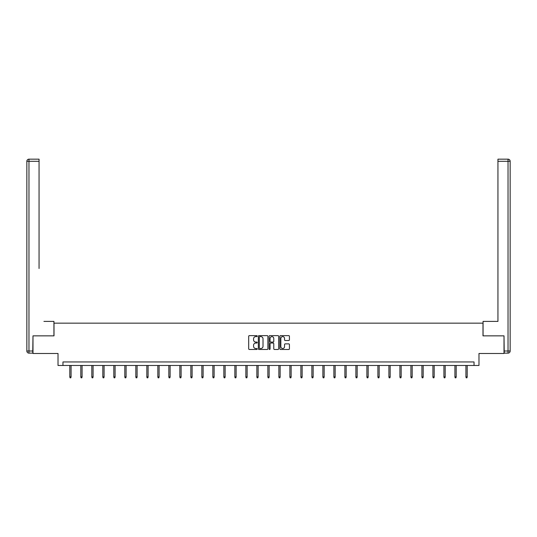 <?xml version="1.0" encoding="UTF-8"?>
<svg xmlns="http://www.w3.org/2000/svg" width="537" height="537" viewBox="0 0 537 537"><rect width="100%" height="100%" fill="white"/><g stroke="black" fill="none" stroke-linecap="round" stroke-linejoin="round"><path stroke-width="0.81" d="M257.216 336.115A0.483 0.483 0 0 0 256.733 335.632L249.376 335.632A0.691 0.691 0 0 0 248.685 336.323L248.685 348.788A0.691 0.691 0 0 0 249.376 349.48L256.733 349.48A0.483 0.483 0 0 0 257.216 348.99A0.483 0.483 0 0 0 256.733 348.506L255.78 348.506A2.215 2.215 0 0 1 253.565 346.291L253.565 345.251A2.215 2.215 0 0 1 255.78 343.036L256.733 343.036A0.483 0.483 0 0 0 257.216 342.552A0.483 0.483 0 0 0 256.733 342.069L255.78 342.069A2.215 2.215 0 0 1 253.565 339.854L253.565 338.813A2.215 2.215 0 0 1 255.78 336.598L256.733 336.598A0.483 0.483 0 0 0 257.216 336.115M288.731 340.512A0.691 0.691 0 0 0 289.423 339.82L289.423 336.323A0.691 0.691 0 0 0 288.731 335.632L280.562 335.632A0.691 0.691 0 0 0 279.871 336.323L279.871 348.788A0.691 0.691 0 0 0 280.562 349.48L288.731 349.48A0.691 0.691 0 0 0 289.423 348.788L289.423 344.559A0.691 0.691 0 0 0 288.731 343.868L285.234 343.868A0.691 0.691 0 0 0 284.543 344.559L284.543 346.654A1.853 1.853 0 0 1 282.69 348.506A1.853 1.853 0 0 1 280.844 346.654L280.844 338.451A1.853 1.853 0 0 1 282.69 336.598A1.853 1.853 0 0 1 284.543 338.451L284.543 339.82A0.691 0.691 0 0 0 285.234 340.512L288.731 340.512M474.037 365.475L478.977 365.475L478.977 353.487L504.015 353.487L504.015 335.853L482.991 335.853L482.991 323.16L54.009 323.16L54.009 335.853L32.985 335.853L32.985 353.487L58.023 353.487L58.023 365.475L474.037 365.475L474.037 361.951L62.963 361.951L62.963 365.475M267.896 336.323A0.691 0.691 0 0 0 267.204 335.632L259.035 335.632A0.691 0.691 0 0 0 258.337 336.323L258.337 348.788A0.691 0.691 0 0 0 259.035 349.48L267.204 349.48A0.691 0.691 0 0 0 267.896 348.788L267.896 336.323M269.796 335.632L277.965 335.632A0.691 0.691 0 0 1 278.663 336.323L278.663 348.788A0.691 0.691 0 0 1 277.965 349.48L274.474 349.48A0.691 0.691 0 0 1 273.776 348.788L273.776 343.734A0.691 0.691 0 0 0 273.085 343.036L270.769 343.036A0.691 0.691 0 0 0 270.077 343.734L270.077 348.99A0.483 0.483 0 0 1 269.587 349.48A0.483 0.483 0 0 1 269.104 348.99L269.104 336.323A0.691 0.691 0 0 1 269.796 335.632M259.794 336.598A0.483 0.483 0 0 0 259.311 337.082L259.311 348.023A0.483 0.483 0 0 0 259.794 348.506L260.801 348.506A2.215 2.215 0 0 0 263.016 346.291L263.016 338.813A2.215 2.215 0 0 0 260.801 336.598L259.794 336.598M273.776 338.485A1.853 1.853 0 0 0 271.93 336.632A1.853 1.853 0 0 0 270.077 338.485L270.077 341.378A0.691 0.691 0 0 0 270.769 342.069L273.085 342.069A0.691 0.691 0 0 0 273.776 341.378L273.776 338.485M71.072 376.92L70.79 377.833L70.085 377.833L69.803 376.92L71.072 376.92L71.072 365.475M69.803 376.92L69.803 365.475M53.935 335.853L53.935 321.394L43.92 321.394M39.053 161.281L28.964 161.281L28.964 159.167L39.053 159.167L39.053 268.493M28.964 353.131L28.964 351.017L26.85 351.017A2.114 2.114 0 0 0 28.964 353.131L32.777 353.131L28.964 353.131A2.114 2.114 0 0 1 26.85 351.017L26.85 161.281A2.114 2.114 0 0 1 28.964 159.167A2.114 2.114 0 0 0 26.85 161.281L28.964 161.281L28.964 351.017L32.777 351.017L32.985 335.853M32.777 351.017L32.777 353.131M493.08 321.394L497.947 321.394L497.947 159.167L508.036 159.167L497.947 159.167M483.065 335.853L483.065 321.394L497.947 321.394L497.947 268.493M508.036 353.131L504.223 353.131L508.036 353.131A2.114 2.114 0 0 0 510.15 351.017L510.15 161.281L510.15 351.017A2.114 2.114 0 0 1 508.036 353.131L508.036 161.281L497.947 161.281M504.223 353.131L504.015 335.853M510.15 161.281A2.114 2.114 0 0 0 508.036 159.167A2.114 2.114 0 0 1 510.15 161.281A2.114 2.114 0 0 0 508.036 159.167L508.036 161.281L510.15 161.281A2.114 2.114 0 0 0 508.036 159.167M82.08 376.92L81.799 377.833L81.094 377.833L80.812 376.92L82.08 376.92L82.08 365.475M80.812 376.92L80.812 365.475M93.082 376.92L92.8 377.833L92.096 377.833L91.814 376.92L93.082 376.92L93.082 365.475M91.814 376.92L91.814 365.475M104.084 376.92L103.802 377.833L103.097 377.833L102.815 376.92L104.084 376.92L104.084 365.475M102.815 376.92L102.815 365.475M115.086 376.92L114.804 377.833L114.099 377.833L113.817 376.92L115.086 376.92L115.086 365.475M113.817 376.92L113.817 365.475M126.094 376.92L125.812 377.833L125.101 377.833L124.819 376.92L126.094 376.92L126.094 365.475M124.819 376.92L124.819 365.475M137.096 376.92L136.814 377.833L136.109 377.833L135.827 376.92L137.096 376.92L137.096 365.475M135.827 376.92L135.827 365.475M148.098 376.92L147.816 377.833L147.111 377.833L146.829 376.92L148.098 376.92L148.098 365.475M146.829 376.92L146.829 365.475M159.1 376.92L158.818 377.833L158.113 377.833L157.831 376.92L159.1 376.92L159.1 365.475M157.831 376.92L157.831 365.475M170.108 376.92L169.82 377.833L169.115 377.833L168.833 376.92L170.108 376.92L170.108 365.475M168.833 376.92L168.833 365.475M181.11 376.92L180.828 377.833L180.123 377.833L179.841 376.92L181.11 376.92L181.11 365.475M179.841 376.92L179.841 365.475M192.112 376.92L191.83 377.833L191.125 377.833L190.843 376.92L192.112 376.92L192.112 365.475M190.843 376.92L190.843 365.475M203.114 376.92L202.832 377.833L202.127 377.833L201.845 376.92L203.114 376.92L203.114 365.475M201.845 376.92L201.845 365.475M214.115 376.92L213.833 377.833L213.129 377.833L212.847 376.92L214.115 376.92L214.115 365.475M212.847 376.92L212.847 365.475M225.124 376.92L224.842 377.833L224.137 377.833L223.855 376.92L225.124 376.92L225.124 365.475M223.855 376.92L223.855 365.475M236.126 376.92L235.844 377.833L235.139 377.833L234.857 376.92L236.126 376.92L236.126 365.475M234.857 376.92L234.857 365.475M247.127 376.92L246.845 377.833L246.141 377.833L245.859 376.92L247.127 376.92L247.127 365.475M245.859 376.92L245.859 365.475M258.129 376.92L257.847 377.833L257.142 377.833L256.861 376.92L258.129 376.92L258.129 365.475M256.861 376.92L256.861 365.475M269.138 376.92L268.856 377.833L268.144 377.833L267.862 376.92L269.138 376.92L269.138 365.475M267.862 376.92L267.862 365.475M280.139 376.92L279.858 377.833L279.153 377.833L278.871 376.92L280.139 376.92L280.139 365.475M278.871 376.92L278.871 365.475M291.141 376.92L290.859 377.833L290.155 377.833L289.873 376.92L291.141 376.92L291.141 365.475M289.873 376.92L289.873 365.475M302.143 376.92L301.861 377.833L301.156 377.833L300.874 376.92L302.143 376.92L302.143 365.475M300.874 376.92L300.874 365.475M313.145 376.92L312.863 377.833L312.158 377.833L311.876 376.92L313.145 376.92L313.145 365.475M311.876 376.92L311.876 365.475M324.153 376.92L323.871 377.833L323.167 377.833L322.885 376.92L324.153 376.92L324.153 365.475M322.885 376.92L322.885 365.475M335.155 376.92L334.873 377.833L334.168 377.833L333.886 376.92L335.155 376.92L335.155 365.475M333.886 376.92L333.886 365.475M346.157 376.92L345.875 377.833L345.17 377.833L344.888 376.92L346.157 376.92L346.157 365.475M344.888 376.92L344.888 365.475M357.159 376.92L356.877 377.833L356.172 377.833L355.89 376.92L357.159 376.92L357.159 365.475M355.89 376.92L355.89 365.475M368.167 376.92L367.885 377.833L367.18 377.833L366.892 376.92L368.167 376.92L368.167 365.475M366.892 376.92L366.892 365.475M379.169 376.92L378.887 377.833L378.182 377.833L377.9 376.92L379.169 376.92L379.169 365.475M377.9 376.92L377.9 365.475M390.171 376.92L389.889 377.833L389.184 377.833L388.902 376.92L390.171 376.92L390.171 365.475M388.902 376.92L388.902 365.475M401.173 376.92L400.891 377.833L400.186 377.833L399.904 376.92L401.173 376.92L401.173 365.475M399.904 376.92L399.904 365.475M412.181 376.92L411.899 377.833L411.188 377.833L410.906 376.92L412.181 376.92L412.181 365.475M410.906 376.92L410.906 365.475M423.183 376.92L422.901 377.833L422.196 377.833L421.914 376.92L423.183 376.92L423.183 365.475M421.914 376.92L421.914 365.475M434.185 376.92L433.903 377.833L433.198 377.833L432.916 376.92L434.185 376.92L434.185 365.475M432.916 376.92L432.916 365.475M445.186 376.92L444.904 377.833L444.2 377.833L443.918 376.92L445.186 376.92L445.186 365.475M443.918 376.92L443.918 365.475M456.188 376.92L455.906 377.833L455.201 377.833L454.92 376.92L456.188 376.92L456.188 365.475M454.92 376.92L454.92 365.475M467.197 376.92L466.915 377.833L466.21 377.833L465.928 376.92L467.197 376.92L467.197 365.475M465.928 376.92L465.928 365.475M504.223 351.017L510.15 351.017"/></g></svg>
